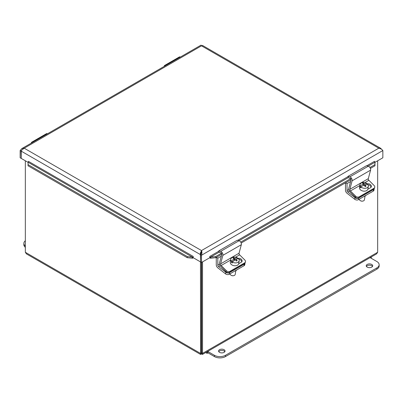 <?xml version="1.0" encoding="UTF-8"?>
<svg xmlns="http://www.w3.org/2000/svg" width="403" height="403" viewBox="0 0 403 403"><rect width="100%" height="100%" fill="white"/><g stroke="black" fill="none" stroke-linecap="round" stroke-linejoin="round"><path stroke-width="0.6" d="M201.661 333.835A1.627 0.942 180 0 1 201.339 333.835M201.339 331.966A1.627 0.942 180 0 1 201.661 331.966M201.339 331.095A3.133 1.808 180 0 1 201.661 331.095M201.661 334.707A3.133 1.808 180 0 1 201.339 334.707M201.661 340.026A3.133 1.808 180 0 1 201.339 340.026M201.661 341.986A6.524 3.768 180 0 1 201.339 341.986M201.661 344.117A6.524 3.768 180 0 1 201.339 344.117M370.997 257.114L371.284 257.28L370.397 257.794L376.85 261.517A7.833 4.524 180 0 1 379.142 264.716A7.833 4.524 180 0 1 376.85 267.909L225.494 355.295A7.833 4.524 180 0 1 214.421 355.295L207.968 351.572L207.082 352.081L207.082 353.36L207.968 352.847L214.421 356.574A7.833 4.524 0 0 0 225.494 356.574L376.85 269.189A7.833 4.524 0 0 0 379.142 265.995L379.142 264.716M371.284 258.303L371.284 257.28M205.686 352.554L207.082 353.36M206.794 351.915L207.082 352.081M207.968 351.572L207.968 352.847M219.514 352.353A3.239 1.869 180 0 1 218.567 351.033A3.239 1.869 180 0 1 221.806 349.164A3.239 1.869 180 0 1 225.04 351.033A3.239 1.869 180 0 1 223.04 352.761A3.239 1.869 180 0 1 219.514 352.353M224.844 351.673A3.239 1.869 0 0 0 221.806 350.444A3.239 1.869 0 0 0 218.764 351.673M367.178 267.103A3.239 1.869 180 0 1 366.231 265.779A3.239 1.869 180 0 1 369.47 263.91A3.239 1.869 180 0 1 372.704 265.779A3.239 1.869 180 0 1 370.705 267.506A3.239 1.869 180 0 1 367.178 267.103M372.508 266.418A3.239 1.869 0 0 0 369.47 265.189A3.239 1.869 0 0 0 366.428 266.418M25.339 246.047A7.833 4.524 180 0 1 23.858 243.402L23.858 244.681A7.833 4.524 0 0 0 25.339 247.326M23.858 243.402A7.833 4.524 180 0 1 25.339 240.752M374.236 188.604A2.609 1.748 -170.5 0 1 373.49 189.526L373.223 191.133A2.609 1.748 9.5 0 0 373.979 190.145L374.241 188.599M345.472 182.816L345.472 190.221A2.63 1.521 -120 0 0 347.008 193.223L354.791 199.304A2.609 1.748 9.5 0 0 358.458 199.656L373.223 191.133M358.458 199.656L358.725 198.049L373.49 189.526M358.725 198.049A2.609 1.748 -170.5 0 1 355.063 197.697L347.794 192.019A1.315 0.761 60 0 1 347.023 190.518L347.023 183.597L350.61 181.526M364.065 196.422A3.592 2.403 9.5 0 0 366.01 195.299M347.023 183.597L345.573 182.755M245.059 262.968A2.609 1.748 -170.5 0 1 245.044 263.134A2.609 1.748 -170.5 0 1 244.289 264.121L244.017 265.728A2.609 1.748 9.5 0 0 244.772 264.741L245.044 263.134M216.265 257.411L216.265 264.816A2.63 1.521 -120 0 0 217.806 267.824L225.589 273.899A2.609 1.748 9.5 0 0 229.252 274.257L244.017 265.728M229.252 274.257L229.519 272.645L244.289 264.121M229.519 272.645A2.609 1.748 -170.5 0 1 225.856 272.292L218.587 266.615A1.315 0.761 60 0 1 217.816 265.114L217.816 258.192L221.328 256.162M234.858 271.018A3.592 2.403 9.5 0 0 236.803 269.894M217.816 258.192L216.366 257.351M165.568 65.603L165.472 65.548A1.718 0.992 -120 0 0 164.615 65.462L179.38 56.939A1.718 0.992 60 0 1 180.242 57.025L180.332 57.08M164.615 65.462A1.718 0.992 -120 0 0 164.263 66.359M364.861 182.614L368.881 180.292L374.085 185.486A2.609 1.929 -158.9 0 1 374.674 187.491A2.609 1.929 -158.9 0 1 373.974 188.282L373.596 189.264A2.609 1.929 21.1 0 0 374.296 188.473L374.674 187.491M355.25 197.122L349.89 191.783A2.63 1.521 60 0 1 348.731 188.533L350.978 180.151A1.315 0.761 -120 0 0 349.839 178.176L348.308 177.763L348.021 176.363L349.849 176.857A2.63 1.521 60 0 1 352.126 180.801L349.844 189.329A1.315 0.761 -120 0 0 350.424 190.951L355.627 196.14L355.25 197.122A2.609 1.929 21.1 0 0 358.826 197.787L359.204 196.805L373.974 188.282M358.826 197.787L373.596 189.264M359.204 196.805A2.609 1.929 -158.9 0 1 355.627 196.14M367.395 183.808A2.776 2.055 -158.9 0 1 370.352 184.514A2.776 2.055 -158.9 0 1 371.249 186.881A2.776 2.055 -158.9 0 1 370.503 187.727L367.843 189.264M370.972 187.34A2.776 2.055 21.1 0 0 367.486 184.715M368.881 180.292A1.315 0.761 60 0 1 368.302 178.67L370.584 170.147A2.63 1.521 -120 0 0 368.307 166.197L366.478 165.709L348.021 176.363M235.554 257.19L239.624 254.842L244.828 260.031A2.609 1.929 -158.9 0 1 245.417 262.036A2.609 1.929 -158.9 0 1 244.717 262.827L244.339 263.809A2.609 1.929 21.1 0 0 245.039 263.018L245.417 262.036M225.992 271.672L220.637 266.328A2.63 1.521 60 0 1 219.474 263.083L221.721 254.696A1.315 0.761 -120 0 0 220.582 252.721L219.051 252.313L218.764 250.913L220.592 251.401A2.63 1.521 60 0 1 222.869 255.351L220.587 263.874A1.315 0.761 -120 0 0 221.166 265.496L226.37 270.69L225.992 271.672A2.609 1.929 21.1 0 0 229.574 272.337L229.952 271.355L244.717 262.827M229.574 272.337L244.339 263.809M229.952 271.355A2.609 1.929 -158.9 0 1 226.37 270.69M237.412 258.676L237.558 258.59A2.776 2.055 -158.9 0 1 240.803 258.852A2.776 2.055 -158.9 0 1 241.996 261.431A2.776 2.055 -158.9 0 1 241.246 262.272L238.662 263.764M241.719 261.89A2.776 2.055 21.1 0 0 238.908 259.28M239.624 254.842A1.315 0.761 60 0 1 239.044 253.22L241.332 244.692A2.63 1.521 -120 0 0 239.05 240.747L237.221 240.253L218.764 250.913M364.916 186.282L365.153 184.871A7.798 3.345 74.2 0 1 365.979 186.332A7.365 4.473 142.9 0 0 365.073 186.589A7.798 3.345 -105.8 0 0 364.247 185.128A7.773 4.72 142.9 0 0 360.897 186.927L360.735 187.899A4.277 2.861 -170.5 0 1 359.985 186.906L360.146 185.934A7.773 4.72 -37.1 0 1 363.496 184.136A7.798 3.345 -105.8 0 0 362.574 183.279A7.365 4.473 -37.1 0 1 363.481 183.022A7.798 3.345 74.2 0 1 364.403 183.879A7.773 4.72 -37.1 0 1 367.455 183.864L367.314 184.7M360.897 186.927A4.277 2.861 -170.5 0 0 366.226 188.105A4.277 2.861 -170.5 0 0 368.392 186.1A4.277 2.861 -170.5 0 0 368.206 184.861A7.773 4.72 142.9 0 0 365.153 184.871M364.403 183.879L364.191 185.148M365.053 185.471L364.549 185.612M361.556 186.463L359.985 186.906M363.264 185.516L363.496 184.136M363.481 183.022L363.325 183.944M363.763 185.304L363.385 184.806M360.146 185.934A4.277 2.861 -170.5 0 1 359.96 184.69A4.277 2.861 -170.5 0 1 362.972 182.524A4.277 2.861 -170.5 0 1 367.455 183.864M360.453 200.729L360.665 200.84A2.091 1.395 9.5 0 0 362.463 201.142L362.7 201.107A2.609 1.748 -170.5 0 1 360.453 200.729A2.609 1.748 -170.5 0 1 359.249 199.203M365.027 196.115L364.413 199.797A2.609 1.748 -170.5 0 1 363.088 201.021A2.609 1.748 -170.5 0 1 362.7 201.107M368.392 186.1L367.914 188.972A4.277 2.861 -170.5 0 1 365.743 190.977A4.277 2.861 -170.5 0 1 361.335 190.448A4.277 2.861 -170.5 0 1 359.476 187.561L359.96 184.69M235.856 260.363L236.027 259.336A7.798 4.352 62.3 0 1 237.196 260.66A7.365 3.617 130 0 0 236.43 261.063A7.798 4.352 -117.7 0 0 235.261 259.739A7.773 3.818 130 0 0 232.405 262.056L232.244 263.028A4.277 2.861 -170.5 0 1 231.196 262.151L231.362 261.179A7.773 3.818 -50 0 1 234.214 258.862A7.798 4.352 -117.7 0 0 232.944 258.142A7.365 3.617 -50 0 1 233.71 257.739A7.798 4.352 62.3 0 1 234.979 258.459A7.773 3.818 -50 0 1 237.533 257.93L237.377 258.872M232.405 262.056A4.277 2.861 -170.5 0 0 237.825 262.388A4.277 2.861 -170.5 0 0 239.191 260.701A4.277 2.861 -170.5 0 0 238.581 258.807A7.773 3.818 130 0 0 236.027 259.336M234.979 258.459L234.707 260.086M235.977 259.638L235.438 259.92M233.725 260.822L231.196 262.151M233.911 260.67L234.214 258.862M233.71 257.739L233.589 258.464M234.531 260.207L234.057 259.809M231.362 261.179A4.277 2.861 -170.5 0 1 230.753 259.285A4.277 2.861 -170.5 0 1 233.297 257.19A4.277 2.861 -170.5 0 1 237.533 257.93M231.246 275.325L231.458 275.435A2.091 1.395 9.5 0 0 233.256 275.738L233.493 275.702A2.609 1.748 -170.5 0 1 231.246 275.325A2.609 1.748 -170.5 0 1 230.042 273.798M235.82 270.71L235.206 274.398A2.609 1.748 -170.5 0 1 234.375 275.425A2.609 1.748 -170.5 0 1 233.493 275.702M239.191 260.701L238.707 263.572A4.277 2.861 -170.5 0 1 237.342 265.26A4.277 2.861 -170.5 0 1 232.561 265.255A4.277 2.861 -170.5 0 1 230.274 262.157L230.753 259.285M32.668 142.33L32.578 142.279A1.718 0.992 -120 0 0 31.716 142.194L46.481 133.665A1.718 0.992 60 0 1 47.342 133.751L47.438 133.806M31.716 142.194A1.718 0.992 -120 0 0 31.363 143.085M200.467 261.804L200.558 354.428L26.447 253.905L25.339 252.283L25.339 160.777M200.558 354.428L201.5 353.99L201.5 352.983C201.122 353.512 201.067 353.481 201.339 352.892L201.5 352.983C201.122 353.512 201.067 353.481 201.339 352.892L201.339 262.388M201.5 352.983L201.661 352.892C201.933 353.481 201.878 353.512 201.5 352.983C201.878 353.512 201.933 353.481 201.661 352.892L202.533 353.391L202.533 261.885M377.661 160.777L377.661 252.283L376.548 253.905L202.442 354.428L202.533 353.391L377.661 252.283M201.661 352.892L201.661 262.388M201.339 352.892L200.467 353.391L25.339 252.283M201.5 353.99L202.442 354.428M201.389 45.564L201.717 45.625M21.727 150.178L21.021 151.034L21.258 158.147M21.021 158.283L20.15 157.785L20.15 150.531L21.757 148.636L24.2 148.193L201.5 250.555L200.346 253.16L200.629 261.708M28.079 162.359L21.258 158.419L21.258 151.17L21.797 150.077L24.2 148.193L201.5 45.826L202.654 45.66M21.384 150.823L21.021 151.034L20.15 150.531M210.23 257.185L210.568 257.134L210.719 258.212L210.139 258.132L210.23 257.185A0.655 0.378 60 0 1 209.817 256.414L209.812 257.683L201.5 262.484L201.5 255.23C202.054 253.351 202.054 251.794 201.5 250.555L378.8 148.193L201.5 45.826C200.946 44.869 200.946 44.869 201.5 45.826M370.402 168.419L374.981 165.779L374.946 162.087A0.655 0.378 60 0 1 374.533 161.316L374.538 161.381M381.565 149.337L380.689 148.314L378.8 148.193C380.704 148.652 382.054 149.432 382.85 150.531L382.85 157.785L374.921 162.359M201.142 253.593L201.5 250.555M201.5 251.401L200.629 254.726L200.629 261.98L201.5 262.484M200.629 254.726L201.5 255.23L382.85 150.531M200.85 254.328L200.392 254.59L21.258 151.17M200.392 261.844L193.188 257.683L193.188 256.414A0.655 0.378 120 0 1 192.77 257.185L192.861 258.132L192.281 258.212L192.433 257.134L192.77 257.185M28.462 161.381L193.183 256.414M374.946 162.087L374.906 162.54M28.084 162.631L28.019 165.779L187.194 257.673L187.345 256.595L192.433 257.134L28.134 162.273L28.084 162.631M28.094 162.54L28.019 165.779M374.981 165.779L374.866 162.273L368.146 166.157M192.281 258.212L187.194 257.673M219.036 252.243L210.568 257.134L215.655 256.595L215.806 257.673L210.719 258.212M28.054 162.087A0.655 0.378 120 0 0 28.467 161.316M192.861 258.132A1.884 1.088 120 0 0 193.289 257.744M215.806 257.673L221.741 254.248M241.17 243.029L350.983 179.632M209.711 257.744A1.884 1.088 -120 0 0 210.139 258.132M215.655 256.595L222.26 252.782M240.717 242.127L351.476 178.181M369.934 167.522L374.825 164.701M28.175 164.701L187.345 256.595M214.421 356.574L214.421 355.295M376.85 269.189L376.85 267.909M225.494 356.574L225.494 355.295M355.063 197.697L354.791 199.304M347.794 192.019L349.351 191.118M347.023 190.518L348.711 189.541M225.856 272.292L225.589 273.899M218.587 266.615L220.134 265.718M217.816 265.114L219.469 264.161M180.242 57.025L165.472 65.659M350.424 190.951L359.819 185.526M349.844 189.329L368.302 178.67M352.126 180.801L370.584 170.147M349.849 176.857L368.307 166.197M221.166 265.496L230.627 260.036M237.558 258.59L237.453 258.857M220.587 263.874L239.044 253.22M222.869 255.351L241.332 244.692M220.592 251.401L239.05 240.747M47.342 133.751L32.578 142.385M209.817 256.414L218.824 251.215M237.624 240.364L348.066 176.6M366.785 165.789L374.533 161.316M381.203 148.747L380.8 148.858M201.5 251.563L200.346 253.16M348.278 177.627L238.984 240.727M236.188 268.514L236.138 268.826M380.689 148.314L202.472 45.423M374.926 162.313L374.936 162.777M28.064 162.777L28.074 162.313M201.082 45.101L21.757 148.631"/></g></svg>
